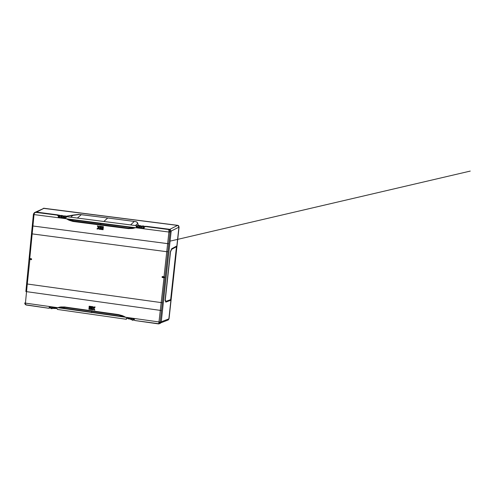 <?xml version="1.0" encoding="UTF-8"?>
<svg xmlns="http://www.w3.org/2000/svg" width="495" height="495" viewBox="0 0 495 495"><rect width="100%" height="100%" fill="white"/><g stroke="black" fill="none" stroke-linecap="round" stroke-linejoin="round"><path stroke-width="0.74" d="M36.655 212.132L44.006 208.253L177.612 225.398L43.325 208.333M169.698 229.346L177.612 225.398L178.639 225.986L178.973 226.97L168.882 318.935L168.399 319.807L167.564 320.16L168.442 319.77L169.03 318.768L168.275 319.9M169.03 318.768L179.097 227.069L178.652 225.788L177.748 225.343L43.449 208.29M129.746 318.545L130.748 319.492L129.752 318.551L130.303 319.102L128.366 318.823L129.987 319.052M128.118 318.013L129.752 318.891L128.366 318.823M54.165 308.076L54.889 307.878L54.048 308.527L54.45 307.841L55.415 307.661L54.079 308.472L55.929 308.49L54.413 308.391M143.272 227.069L143.123 228.146M143.284 227.019L143.117 228.183M140.939 225.955L139.936 225.602L141.056 225.924L139.565 227.149L137.895 227.613M136.391 226.518L139.664 225.745L138.284 225.398L139.943 225.602M177.748 225.343L179.097 227.069M170.583 230.014L170.787 230.361M145.889 226.592L146.526 226.308L169.302 229.253L168.752 229.525L168.987 231.555L170.082 231.784L169.766 230.299L168.752 229.525L145.889 226.592L144.559 226.747L144.212 227.849L144.559 226.605L145.165 226.277L145.078 226.815M142.306 226.116L142.634 225.949M64.919 218.085L63.273 216.309L65.179 215.95L63.546 215.919L65.024 217.367L65.674 216.457L65.179 215.95M66.602 216.81L65.346 216.148L67.079 216.371L65.402 215.981M44.173 208.197L34.489 212.621L35.683 212.343L34.582 212.992L34.099 214.1L33.419 214.075L34.044 214.57L32.163 233.881L31.501 233.69L33.4 214.422M62.778 215.752L61.826 215.517M131.75 318.359L131.633 319.621L131.528 318.687L128.805 317.994M131.967 319.516L130.748 319.492L131.608 319.603M53.924 308.521L53.033 308.379L52.959 307.494L55.149 307.562M141.415 226.611L141.261 227.397L139.497 227.1L140.698 226.091L141.632 226.203L141.415 226.611M61.881 217.955L62.271 215.975L61.968 217.138L63.663 217.361L63.119 216.365L63.546 215.919M64.325 217.769L63.799 217.212M139.85 226.803L139.281 226.97L139.714 225.572M137.622 227.496L139.497 226.995M130.612 319.386L130.21 318.984M140.716 226.091L141.056 225.924M56.628 308.28L53.052 308.404L52.99 307.141M170.812 300.248L165.93 302.055L165.089 300.391L170.385 251.714L171.672 248.824L176.808 245.996M171.109 231.078L178.961 227.131L176.894 245.953L171.678 248.762L170.385 251.714M163.857 276.792L164.161 276.94M66.782 216.179L79.707 214.434L107.749 217.992L78.915 214.415L73.192 215.084L70.791 217.175M58.249 215.059L60.074 215.294L59.295 215.82L58.998 217.577M138.272 225.404L137.4 222.546L135.84 221.655L107.749 217.992L135.859 221.655L137.195 222.267L137.789 223.4L135.488 225.541M143.086 228.461L143.414 226.605L144.07 226.135L143.76 226.091M133.464 318.607L133.471 319.844L134.454 320.011L133.508 319.881M50.212 308.001L50.756 308.069L50.15 307.933L50.131 306.733M64.01 216.6L63.273 216.866M31.575 259.411L29.787 259.535L29.279 258.792L31.247 258.687L31.575 259.411M31.364 259.671L29.255 258.978M29.855 258.508L29.91 259.318L31.593 259.343M31.562 259.287L31.105 259.714M30.857 258.718L29.855 259.547M58.608 215.907L58.528 217.416L59.623 217.664M58.732 217.546L59.604 217.806L60.334 215.548L61.281 215.672L60.495 217.924L64.164 218.165L66.07 217.757M58.565 216.624L58.224 216.73L58.484 217.243M57.729 215.535L57.773 215.214L57.556 215.511L58.596 215.641M61.491 217.905L61.838 215.387L61.281 215.672L60.978 216.977L61.052 216.216M136.199 226.865L136.304 225.652L136.125 226.772L136.942 227.397L141.582 228.418L142.084 226.363M49.556 307.259L49.339 308.181L49.302 306.869L49.215 307.389L49.55 307.247M52.043 308.391L52.835 307.556M132.091 320.092L131.986 318.396L127.753 318.05L126.429 318.433L126.374 319.269L126.72 318.31M142.09 226.345L143.247 226.252L142.498 228.535L143.247 226.252L143.773 225.961L143.822 226.277M142.95 227.539L142.758 228.424L143.692 228.69L144.212 227.849M169.302 229.253L170.478 229.884L171.134 231.363L161.252 321.886L160.522 323.167L159.545 323.656M136.49 226.722L138.235 227.737L141.601 228.275M133.211 320.284L133.093 319.906L133.149 320.296L133.743 319.918M163.486 276.742L162.515 277.547L162.119 277.2L162.403 276.532L163.944 276.724L164.55 277.373L163.74 277.763L162.236 277.503L162.255 276.594M31.606 259.145L30.04 258.52M31.29 258.699L30.065 258.613M164.235 277.144L163.938 276.804L164.235 277.144M164.445 277.008L164.216 277.287M162.638 276.625L162.397 277.299L163.994 277.54M30.43 258.662L29.582 258.866L29.737 258.532M29.879 259.3L27.287 284.019L26.625 283.808L31.525 233.733M133.093 319.906L133.235 318.57L133.056 320.234L132.895 318.526L134.027 318.681L134.553 320.414L135.729 320.661L158.796 323.718L164.012 277.707L162.447 277.584M60.495 217.924L64.907 218.159L66.113 217.726L66.677 216.655L136.304 225.652M49.389 308.261L48.541 308.137M51.87 308.676L50.867 308.465L50.75 306.82L49.302 306.869M126.374 319.269L57.389 309.425L56.974 308.515L55.725 307.791L51.963 306.993L51.616 307.123L51.845 308.651M133.087 320.265L132.097 320.104M48.448 308.199L25.678 304.79L24.75 303.218L26.346 305.031L48.411 308.181M24.781 303.293L25.195 304.351L26.155 304.963M25.393 303.553L25.424 303.101L24.793 302.934M160.219 322.146L25.424 303.101L27.287 284.019L162.341 302.73L160.163 322.666L159.569 323.637L158.61 323.897M26.65 283.852L25.895 291.561M33.443 214.063L34.489 212.621L33.388 214.286L25.895 291.561L161.481 310.575M34.099 214.1L34.044 214.57L168.925 232.031L166.778 251.689L167.904 251.714L170.076 231.821L171.134 231.258M35.683 212.343L57.773 215.214L58.261 214.923L36.197 212.07L35.683 212.343M58.46 217.658L58.2 217.355M58.435 215.962L58.224 216.73M168.987 231.555L168.925 232.031L170.045 232.056M142.498 228.535L143.674 228.684M159.068 322.598L161.228 322.01M59.635 307.147L59.765 307.581L57.377 307.735L60.792 306.974L64.474 306.943L118.454 314.603L122.5 315.662L126.107 317.53M89.638 309.307L89.818 307.438L89.218 307.352L88.865 309.202L89.632 309.313L89.799 307.581L89.044 307.333M89.849 307.073L89.923 306.306L89.15 306.201L89.088 306.962L89.799 307.067L89.917 306.312L89.15 306.201M91.823 309.616L91.884 308.886L90.777 308.731L90.808 308.391L91.922 308.527L92.002 307.748L90.127 307.488L90.022 308.558L89.948 309.356L91.823 309.616L91.897 308.886L90.789 308.725L90.82 308.366M92.033 307.383L92.107 306.615L90.214 306.547L90.17 307.117L92.033 307.383L92.107 306.615L90.232 306.356M92.881 309.765L93.004 308.676L93.994 309.926L94.873 310.043L93.963 308.422L95.189 307.048L94.31 306.931L93.394 307.952L93.06 307.902L93.165 306.764L92.404 306.659L92.113 309.66L92.874 309.765L92.986 308.676M32.255 225.924L168.764 243.788M103.183 228.566L103.393 226.654L102.731 226.568L102.397 228.467L103.177 228.566L103.393 226.654L102.614 226.555M103.053 229.723L103.133 228.944L102.354 228.845L102.273 229.624L102.824 229.699L103.127 228.95L102.354 228.845M102.298 226.512L100.405 226.277L100.324 227.019L101.444 227.168L101.401 227.539L100.281 227.391L100.194 228.176L101.673 228.374L102.081 228.424L102.298 226.512L100.405 226.277M101.951 229.581L102.038 228.801L100.157 228.56L100.07 229.34L101.679 229.55L102.032 228.808L100.145 228.56M97.843 229.049L99.056 228.028L99.006 229.197L99.767 229.296L100.114 226.234L99.347 226.135L98.92 227.217L98.22 225.992L97.342 225.881L98.227 227.521L96.971 228.931L97.843 229.049L98.783 227.997M99.217 227.248L98.214 225.992L97.342 225.881M133.625 227.762L135.642 227.688L132.839 228.418L128.434 228.616L110.168 226.283L72.975 221.426L69.17 220.281L66.293 218.716L73.718 221.036L100.714 224.557L100.801 223.592L133.625 227.762L68.36 219.31M68.793 220.114L73.458 221.513L127.524 228.529L132.091 228.529L133.347 227.799L133.334 228.319M92.002 307.748L90.127 307.488M91.922 308.527L91.996 307.754M99.78 229.296L100.108 226.24L99.34 226.141M102.088 228.424L102.292 226.518M101.401 227.539L100.281 227.391M94.861 310.049L93.957 308.422L95.182 307.055L94.31 306.931M93.394 307.952L93.048 307.902L93.159 306.77L92.398 306.665M58.559 216.649L58.224 216.761M59.493 307.618L91.662 312.227L59.765 307.581L65.303 307.407L91.785 311.188L91.674 312.147L123.936 316.713L118.819 314.931L65.315 307.321L61.349 307.296L61.225 306.925M122.531 315.674L122.463 315.996L118.806 315.018L91.785 311.188L91.773 310.829M91.538 312.636L91.662 312.227L124.189 316.831L124.047 316.342M60.093 307.067L60.248 307.463M123.589 316.126L123.49 316.466M124.189 316.831L126.033 317.481M100.757 223.177L100.801 223.592L68.613 219.421L68.341 219.898M69.863 220.553L70.104 220.108L73.712 221.123L127.97 228.158L131.757 228.096L127.976 228.071L100.714 224.557L100.553 225.039M131.707 228.572L131.757 228.096L132.864 227.923M176.474 246.77L170.664 299.667L165.831 301.387M170.843 299.698L166.029 301.418L165.281 300.063L170.528 251.813L171.641 249.375L176.666 246.665L170.664 299.667M170.398 251.708L165.107 300.372L165.943 301.993L170.936 300.205L176.888 246.009M129.511 318.39L129.764 319.021M56.48 308.181L55.904 308.36L56.968 308.515M81.384 214.595L77.399 218.017M107.749 217.992L103.938 221.413M141.36 228.245L141.632 226.203L142.214 225.893M134.318 221.401L130.612 224.897M141.446 227.397L141.174 228.22M131.72 318.687L131.565 318.335M52.847 307.457L52.977 308.243M63.335 216.179L62.345 215.969L62.958 215.665M137.437 227.409L139.281 226.97L138.779 227.403M139.714 226.889L140.06 226.79M31.451 259.467L31.315 258.78M143.327 226.852L143.105 228.319M143.29 226.939L143.092 228.275M163.034 276.68L162.051 276.928M30.511 258.668L29.267 258.854M163.925 276.717L162.645 276.631L163.938 276.804M164.563 277.25L164.086 277.491M163.115 276.693L162.032 277.058M164.55 277.373L164.235 277.157M164.21 277.318L163.74 277.763M127.685 228.034L127.524 228.529M74.002 221.073L73.829 221.562M65.284 307.048L65.303 307.407M118.509 314.616L118.522 314.975M124.208 316.423L124.097 316.788M133.52 228.282L133.526 227.774M170.07 241.127L470.25 171.091L170.07 241.121M140.957 225.943L140.66 226.11M61.85 217.113L62.259 215.981M139.986 226.71L140.648 226.116M135.717 320.655L158.579 323.903L160.095 323.476M132.153 320.147L133.118 320.284M50.966 308.564L51.907 308.694M59.598 307.154L59.227 307.228M124.765 316.72L125.866 317.369M65.229 218.023L64.437 217.608L65.024 217.367L65.891 217.831M170.93 300.267L168.888 318.854L161.259 321.824M67.079 216.371L67.92 216.816M137.895 225.516L136.311 225.887M127.995 318.638L127.135 318.174M31.544 258.941L31.086 258.879M60.334 215.548L61.838 215.387M58.2 215.591L58.261 214.923M60.854 217.781L60.978 216.977M51.876 308.323L51.975 306.999M164.185 276.971L163.721 276.909M143.773 225.961L142.282 226.128M52.594 308.175L52.012 308.694M51.833 308.651L51.95 307.574M137.789 223.4L138.328 225.392M136.441 226.642L139.274 225.968M145.165 226.277L146.279 226.419M57.748 215.523L59.79 215.43M61.869 215.696L62.636 215.795M59.078 216.767L59.759 216.853M144.218 227.774L143.173 227.644M144.59 226.586L143.531 226.45M59.456 215.597L60.18 215.69M73.192 215.084L66.763 216.154M59.06 216.958L58.515 216.89M66.553 216.928L65.674 216.457M142.362 226.091L141.768 226.382M145.969 226.555L145.115 226.444M128.353 317.994L129.424 318.576M134.349 319.089L133.427 318.959M50.094 307.086L50.725 307.172M49.525 307.451L50.075 307.531M166.035 302.03L165.658 301.975M129.102 318.143L128.818 317.994M61.832 215.684L61.25 215.981M164.049 276.779L166.778 251.689L32.163 233.881L29.768 258.526M162.341 302.73L167.904 251.714M126.367 318.508L126.671 318.365M136.106 226.71L136.41 226.586M168.114 319.999L160.776 322.87M62.853 215.69L62.265 215.981"/></g></svg>
